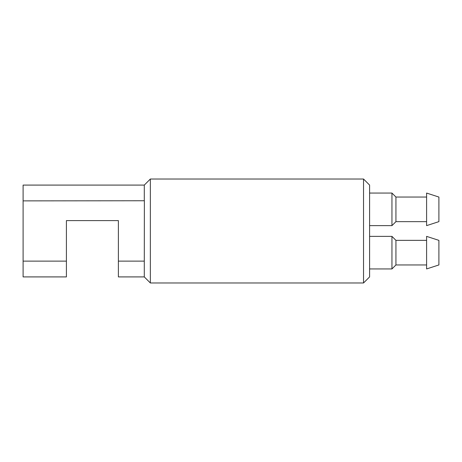 <?xml version="1.0" encoding="UTF-8"?>
<svg xmlns="http://www.w3.org/2000/svg" width="462" height="462" viewBox="0 0 462 462"><rect width="100%" height="100%" fill="white"/><g stroke="black" fill="none" stroke-linecap="round" stroke-linejoin="round"><path stroke-width="0.69" d="M66.413 261.122L66.413 276.911L23.1 276.911L23.1 261.122L66.413 261.122L66.413 220.605L118.388 220.605L118.388 261.122L144.288 261.122L144.288 276.911L150.352 282.975L363.536 282.975L363.536 179.025L150.352 179.025L150.352 282.975M144.288 276.911L118.388 276.911L118.388 261.122M23.1 261.122L23.1 200.878L144.375 200.751L144.288 261.122M144.288 200.878L144.288 185.089L23.1 185.089L23.1 200.878M363.536 179.025L369.6 185.089L369.6 276.911L363.536 282.975M369.6 193.058L391.949 193.058L391.949 225.629L369.6 225.629M391.949 193.058L395.934 197.043L395.934 221.645L391.949 225.629M426.599 193.058L426.599 225.629L438.9 221.633L438.9 197.055L426.599 193.058M369.6 236.371L391.949 236.371L391.949 268.942L369.6 268.942M391.949 236.371L395.934 240.356L395.934 264.957L391.949 268.942M426.599 236.371L426.599 268.942L438.9 264.945L438.9 240.367L426.599 236.371M144.288 185.089L150.352 179.025M395.934 221.645L426.599 221.645M395.934 197.043L426.599 197.043M395.934 264.957L426.599 264.957M395.934 240.356L426.599 240.356"/></g></svg>
